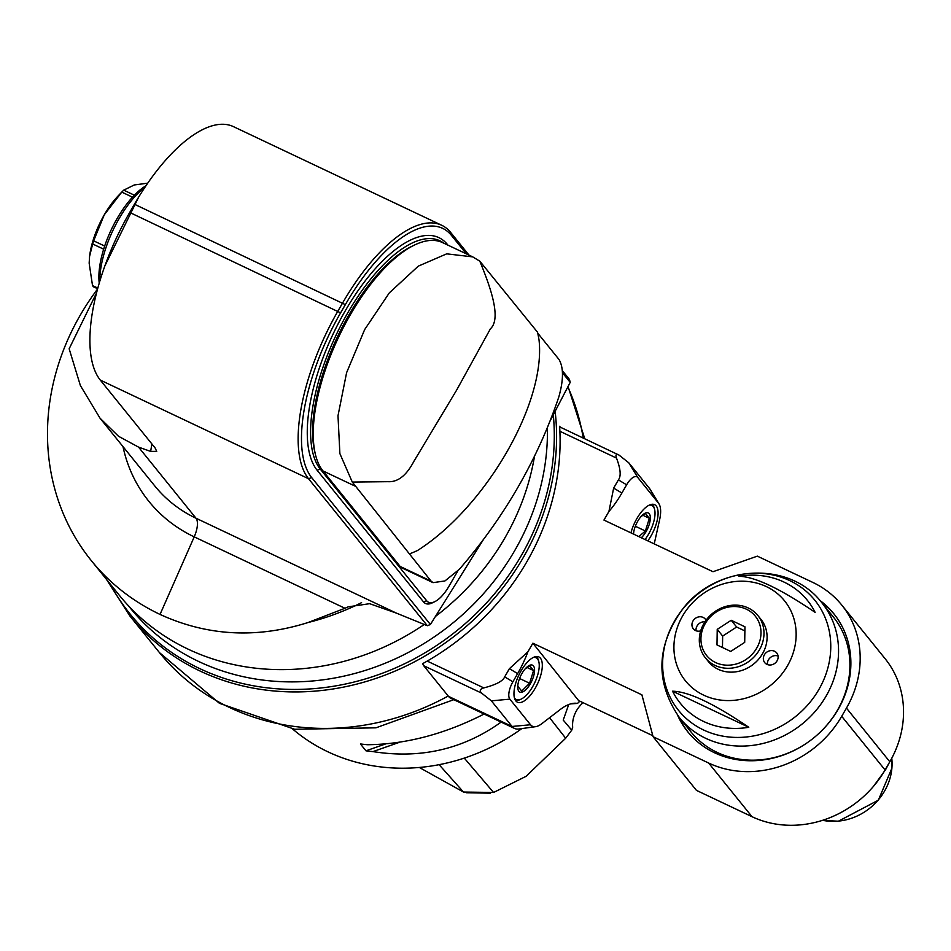 <?xml version="1.0" encoding="UTF-8"?>
<svg xmlns="http://www.w3.org/2000/svg" width="951" height="951" viewBox="0 0 951 951"><rect width="100%" height="100%" fill="white"/><g stroke="black" fill="none" stroke-linecap="round" stroke-linejoin="round"><path stroke-width="1.43" d="M759.409 649.854A33.701 30.135 -38.9 0 0 757.864 615.511A33.701 30.135 -38.9 0 0 748.235 607.974A33.701 30.135 -38.9 0 0 707.806 618.019A33.701 30.135 -38.9 0 0 705.428 657.878A33.701 30.135 -38.9 0 0 759.409 649.854M746.369 609.187A31.3 27.983 -38.9 0 0 700.935 638.62A31.3 27.983 -38.9 0 0 745.596 659.768A31.3 27.983 -38.9 0 0 746.369 609.187M744.942 626.804L731.212 620.29L717.232 629.348L716.995 644.921L730.725 651.423L744.704 642.365L744.942 626.804M705.428 657.878L708.543 661.741A33.701 30.135 -38.9 0 0 762.524 653.706A33.701 30.135 -38.9 0 0 760.978 619.374L757.864 615.511M787.499 665.736A63.681 56.941 -38.9 0 0 735.943 581.453A63.681 56.941 -38.9 0 0 681.665 675.472A63.681 56.941 -38.9 0 0 787.499 665.736M700.685 630.893A7.703 6.883 141.1 0 1 693.338 628.825A7.703 6.883 141.1 0 1 693.885 619.719A7.703 6.883 141.1 0 1 703.122 617.413A7.703 6.883 141.1 0 1 705.333 619.137A7.703 6.883 141.1 0 1 706.034 620.242M774.518 651.233A7.703 6.883 141.1 0 1 776.729 652.957A7.703 6.883 141.1 0 1 775.065 663.156A7.703 6.883 141.1 0 1 764.735 662.645A7.703 6.883 141.1 0 1 765.282 653.527A7.703 6.883 141.1 0 1 774.518 651.233M815.126 612.385A81.75 73.096 -38.9 0 0 738.903 576.282C754.856 576.615 780.26 588.645 815.126 612.385M672.559 691.199A81.75 73.096 -38.9 0 0 748.782 727.289C713.916 703.562 688.512 691.532 672.559 691.199L748.782 727.289M679.608 717.862A91.486 81.798 -38.9 0 0 826.134 696.049A91.486 81.798 -38.9 0 0 821.914 602.851C789.045 559.521 714.926 564.858 681.855 610.138C656.047 646.763 655.298 682.675 679.608 717.862L690.985 731.925A91.486 81.798 -38.9 0 0 809.456 741.186M817.48 734.707A91.486 81.798 -38.9 0 0 833.29 616.926L821.914 602.851M679.097 717.22A93.887 83.95 -38.9 0 0 688.441 732.603M834.479 614.584A93.887 83.95 -38.9 0 0 821.402 602.221M819.857 600.402A93.887 83.95 141.1 0 1 833.813 613.74A93.887 83.95 141.1 0 1 813.545 738.047A93.887 83.95 141.1 0 1 687.751 731.771A93.887 83.95 141.1 0 1 677.647 715.33M559.687 427.558A4.814 1.985 -64.7 0 1 560.472 427.332L559.604 426.274A245.56 219.574 141.1 0 1 559.889 431.267A245.56 219.574 141.1 0 1 427.201 661.088A245.56 219.574 141.1 0 1 422.506 663.739L423.373 664.797A4.814 1.985 -64.7 0 1 423.457 663.216M504.672 676.874C502.913 681.118 495.958 684.791 483.809 687.906C480.029 689 479.292 690.735 481.598 693.113L491.37 700.851L512.066 726.457A38.515 15.846 115.3 0 0 514.527 728.442A38.515 15.846 115.3 0 0 518.83 729.001L535.615 726.671A28.887 11.876 115.3 0 0 541.844 723.663L560.127 709.612A60.234 24.774 -64.7 0 1 573.12 703.36A60.234 24.774 -64.7 0 1 577.388 703.431L578.434 702.634A2.413 0.987 115.3 0 0 579.349 701.517L532.869 643.197L527.888 651.815L509.403 668.672L504.672 676.874L512.898 681.808A14.443 5.944 115.3 0 0 509.855 699.151L530.539 724.757A28.887 11.876 115.3 0 0 535.615 726.671M654.217 543.889L659.637 519.65A28.887 11.876 115.3 0 0 659.007 503.887A28.887 11.876 115.3 0 0 658.496 503.138L637.8 477.533A14.443 5.944 115.3 0 0 626.626 484.82L621.883 493.022L613.657 488.101L608.925 511.46L603.944 520.078L712.988 571.717L757.341 556.145L812.915 582.464A101.115 90.416 -38.9 0 1 841.79 605.098A101.115 90.416 -38.9 0 1 846.449 708.103L841.706 716.305A101.115 90.416 -38.9 0 1 708.65 763.035L653.087 736.716L641.901 694.836L532.869 643.197M613.657 488.101L618.4 479.886L626.626 484.82M637.8 477.533L628.801 462.816L619.03 455.089C616.165 453.686 615.321 454.685 616.498 458.085C620.611 468.891 621.253 476.166 618.4 479.886M514.527 728.442L450.929 698.307A38.515 15.846 -64.7 0 1 448.456 696.334L423.694 665.7A4.814 1.985 -64.7 0 1 423.373 664.797M652.814 735.717L579.611 701.053M577.388 703.431L570.731 703.871M527.888 651.815A60.186 24.75 -64.7 0 1 517.629 673.605L512.898 681.808M540.453 658.223A25.035 10.295 -64.7 0 1 536.352 686.158A25.035 10.295 -64.7 0 1 517.415 702.183A25.035 10.295 -64.7 0 1 518.83 675.151A25.035 10.295 -64.7 0 1 538.848 656.927A25.035 10.295 -64.7 0 1 540.453 658.223M841.79 605.098L885.155 658.758A101.115 90.416 141.1 0 1 889.815 761.763L885.072 769.965A101.115 90.416 141.1 0 1 752.015 816.695L696.453 790.376L653.087 736.716M873.565 786.263L885.607 769.656L889.173 762.857M560.472 427.332A4.814 1.985 -64.7 0 1 560.817 427.415A4.814 1.985 -64.7 0 1 561.126 427.665M128.254 605.561L130.002 607.725A240.27 214.831 -38.9 0 0 514.8 550.451A240.27 214.831 -38.9 0 0 547.384 427.522M435.784 616.177A240.746 215.271 -38.9 0 0 504.898 537.897A240.746 215.271 -38.9 0 0 534.533 456.076M97.501 289.116A240.746 215.271 -38.9 0 0 91.26 560.555L119.327 595.29A240.746 215.271 -38.9 0 0 424.277 624.474M91.26 560.555A240.746 215.271 -38.9 0 0 160.041 614.429C207.235 636.053 256.58 638.751 308.065 622.525A240.746 215.271 -38.9 0 0 361.582 602.637M401.12 206.046L396.983 204.037A240.746 215.271 -38.9 0 0 392.894 202.159M562.445 372.768L570.208 382.361L569.483 379.473L562.314 370.593M483.5 539.407L430.411 624.498L427.32 625.71L396.282 613.074L196.001 518.224A144.445 129.158 141.1 0 1 154.74 485.89L100.033 418.202L80.383 385.559L69.15 348.779L96.443 293.11M123 446.625A158.722 141.925 -38.9 0 0 194.218 536.863L344.963 608.271L348.209 606.833L369.642 603.683L396.282 613.074M570.208 382.361L549.856 421.412M468.986 255.106L450.691 232.472A139.631 57.429 115.3 0 0 441.751 225.292A139.631 57.429 115.3 0 0 342.681 302.858L337.938 311.072A139.631 57.429 115.3 0 0 308.528 478.71L427.32 625.71M430.411 624.498L311.69 477.604A137.229 56.442 115.3 0 1 340.601 312.843L129.705 212.442L134.436 204.227A139.631 57.429 -64.7 0 1 233.506 126.661L441.751 225.292M151.922 443.986A198.07 81.453 115.3 0 0 150.662 451.404L156.725 451.368L155.108 447.933L100.283 380.079A139.631 57.429 -64.7 0 1 129.705 212.442M150.662 451.404L138.549 447.113L118.554 436.295L100.033 418.202M344.963 608.271L308.065 622.525M466.37 253.869L451.487 235.468A137.229 56.442 115.3 0 0 345.344 304.641L340.601 312.843M443.796 243.183A130.002 53.47 115.3 0 0 344.179 319.227A130.002 53.47 115.3 0 0 320.285 469.116L426.654 600.747A28.887 11.876 115.3 0 0 434.678 601.721L432.182 602.922A31.3 12.874 -64.7 0 1 423.492 601.864L317.111 470.234A132.415 54.457 -64.7 0 1 345.011 311.262A132.415 54.457 -64.7 0 1 447.434 244.514L447.945 245.144M434.678 601.721A28.887 11.876 115.3 0 0 449.003 586.185L457.752 571.04M315.459 454.614L314.793 451.927A127.6 52.471 -64.7 0 1 337.51 336.69A127.6 52.471 -64.7 0 1 412.282 246.107L414.779 244.906A130.002 53.47 -64.7 0 1 442.56 242.6L472.754 256.889L446.708 253.846L418.285 266.149L389.292 292.908L364.661 329.581L346.604 372.661L337.997 415.742L339.876 453.591L352.286 482.062L431.065 581.109L400.181 566.475L322.936 470.9A130.002 53.47 -64.7 0 1 315.459 454.614A130.002 53.47 -64.7 0 1 338.592 337.201A130.002 53.47 -64.7 0 1 414.779 244.906M352.286 482.062L388.032 481.681C400.644 482.419 408.871 470.84 413.899 461.318L456.563 390.231L490.407 328.82C501.415 318.751 491.096 288.569 479.815 261.18L472.754 256.889M479.815 261.18L537.553 332.244A192.601 172.214 141.1 0 1 539.027 339.959C546.088 402.76 485.83 507.145 417.441 550.558A192.601 172.214 141.1 0 1 409.608 553.862M537.755 333.183L559.022 359.49C563.67 367.514 563.61 380.008 558.819 396.959A481.491 430.53 141.1 0 1 459.297 569.328L444.937 580.954L433.05 582.642L431.065 581.109M433.05 582.654L402.035 567.961A28.887 11.876 -64.7 0 1 400.181 566.475M99.807 281.068A67.414 27.722 -64.7 0 1 145.099 187.062M99.225 283.018A63.8 26.236 -64.7 0 1 146.002 185.73M97.787 288.07L92.52 285.585L89.156 263.154L89.572 256.413L92.651 243.979L103.659 249.186M92.52 285.585A60.186 24.75 -64.7 0 0 93.495 286.786L97.596 288.735M134.376 195.193L123.725 190.152L134.293 184.958L147.738 183.174M132.498 197.178L121.776 192.09A60.186 24.75 -64.7 0 1 123.725 190.152M89.608 256.152A52.959 21.778 -64.7 0 1 89.644 255.855A52.959 21.778 -64.7 0 1 104.265 214.831L121.776 192.09L117.936 196.132A52.959 21.778 -64.7 0 0 104.265 214.831L93.638 240.829L104.669 246.047M92.651 243.979A60.186 24.75 -64.7 0 1 93.638 240.829M521.849 728.585A192.601 172.214 141.1 0 1 292.539 728.93M484.107 714.035C444.699 734.113 405.804 744.348 367.419 744.728A192.601 172.214 141.1 0 1 360.405 743.944L365.969 750.826A192.601 172.214 -38.9 0 0 372.97 751.599C420.497 759.112 463.208 749.269 501.129 722.094M419.32 767.469L463.494 792.04L493.581 792.468L526.117 776.301L565.679 738.226L571.741 730.154L572.68 727.289A28.887 25.832 -38.9 0 1 583.094 702.694M490.538 793.182L466.418 792.754M568.71 704.56L563.218 720.073L571.741 730.154M385.749 743.872L365.969 750.826M399.955 742.125L372.97 751.599M621.883 493.022A60.186 24.75 -64.7 0 1 608.925 511.46M630.953 532.869A25.035 10.295 -64.7 0 1 654.633 504.684A25.035 10.295 -64.7 0 1 656.238 505.968A25.035 10.295 -64.7 0 1 647.821 540.857M659.007 503.887L650.187 489.408A38.515 15.846 115.3 0 0 649.485 488.422L658.496 503.138M628.801 462.816L649.485 488.422M619.03 455.089L560.817 427.415M651.649 504.351A24.072 9.902 -64.7 0 1 652.98 505.48A24.072 9.902 -64.7 0 1 654.371 508.488A24.072 9.902 -64.7 0 1 654.49 509.047M649.236 505.147A23.109 9.51 -64.7 0 1 653.301 506.681A23.109 9.51 -64.7 0 1 654.633 509.57A23.109 9.51 -64.7 0 1 645.04 539.538M641.295 537.767A14.859 6.11 115.3 0 0 646.109 531.55A14.859 6.11 115.3 0 0 650.02 515.287A14.859 6.11 115.3 0 0 641.58 515.953A14.859 6.11 115.3 0 0 633.639 532.715A14.859 6.11 115.3 0 0 633.521 534.082M638.81 536.59L645.384 531.003L649.355 518.319L645.432 513.481L640.915 516.69M633.723 532.096L633.616 534.129M649.355 518.319L642.733 515.18M645.384 531.003L635.339 526.248M520.708 699.318A24.072 9.902 -64.7 0 1 520.197 699.567A24.072 9.902 -64.7 0 1 515.264 700.091M535.865 656.594A24.072 9.902 -64.7 0 1 537.208 657.723A24.072 9.902 -64.7 0 1 538.587 660.743A24.072 9.902 -64.7 0 1 538.718 661.29M533.463 657.391A23.109 9.51 -64.7 0 1 537.517 658.924A23.109 9.51 -64.7 0 1 538.848 661.813A23.109 9.51 -64.7 0 1 534.735 682.687A23.109 9.51 -64.7 0 1 521.196 699.092A23.109 9.51 -64.7 0 1 514.36 697.725M530.337 683.793A14.859 6.11 115.3 0 0 534.248 667.543A14.859 6.11 115.3 0 0 525.796 668.196A14.859 6.11 115.3 0 0 517.867 684.958A14.859 6.11 115.3 0 0 521.279 692.292A14.859 6.11 115.3 0 0 530.337 683.793M517.95 684.34L517.808 686.242L521.719 691.08L529.6 683.246L533.57 670.562L529.659 665.724L525.13 668.933M533.57 670.562L526.961 667.436M529.6 683.246L519.567 678.491M704.941 621.823A7.703 6.883 -38.9 0 0 696.073 630.775M778.061 656.035A7.703 6.883 -38.9 0 0 770.465 657.474A7.703 6.883 -38.9 0 0 767.469 664.594M731.212 620.29L736.633 627.006L722.653 636.064L722.475 647.512M744.883 630.917L736.633 627.006M717.232 629.348L722.653 636.064M818.87 689.511A87.611 78.339 141.1 0 1 673.272 702.908A87.611 78.339 141.1 0 1 747.95 573.56A87.611 78.339 141.1 0 1 818.87 689.511M483.809 687.906L427.201 661.088M559.889 431.267L616.498 458.085M448.206 696.013A245.56 219.574 141.1 0 1 159.435 652.576L129.966 616.105A245.56 219.574 -38.9 0 0 405.851 666.175A245.56 219.574 -38.9 0 0 555.134 411.403M567.866 386.914A245.56 219.574 141.1 0 1 583.225 438.031M530.539 724.757L512.066 726.457L448.456 696.334M423.694 665.7L481.598 693.113M491.37 700.851L509.855 699.151M509.403 668.672L517.629 673.605M708.65 763.035L752.015 816.695M885.072 769.965L841.706 716.305M846.449 708.103L889.815 761.763M160.041 614.429L194.218 536.863A19.258 7.917 115.3 0 0 196.001 518.224L138.549 447.113M100.283 380.079L308.528 478.71L311.69 477.604M134.436 204.227L345.344 304.641M451.487 235.468L450.691 232.472M426.654 600.747L423.492 601.864M317.111 470.234L320.285 469.116M322.936 470.9L354.723 485.949M553.304 414.886A244.157 218.314 141.1 0 1 383.657 672.749A244.157 218.314 141.1 0 1 109.924 583.641M464.29 758.113L493.581 792.468M565.679 738.226L549.595 717.72M439.112 764.687L463.494 792.04M822.579 820.333L838.378 821.224L878.344 800.183L891.943 768.075L891.765 758.22A55.372 49.511 141.1 0 1 884.561 791.066A55.372 49.511 141.1 0 1 822.639 820.309M453.805 699.674L375.942 727.824L294.691 729.274L219.431 703.312L159.435 652.576M584.758 438.756L568.068 386.51M104.788 266.054L138.525 197.356M129.966 616.105L106.453 579.349M654.633 509.57L654.371 508.488M538.848 661.813L538.587 660.743M521.196 699.092L520.197 699.567"/></g></svg>
